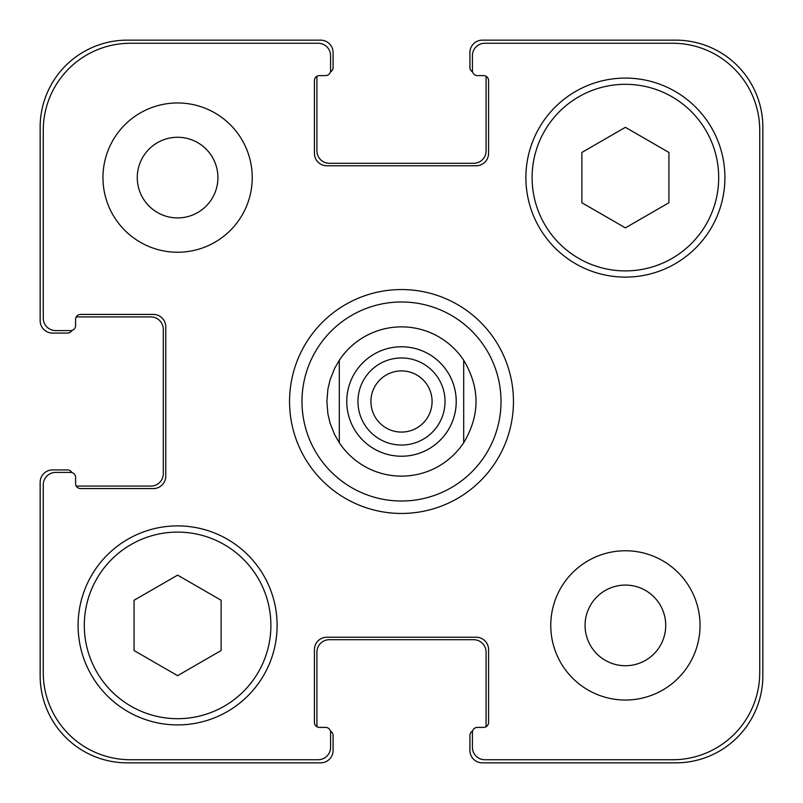 <?xml version="1.0" encoding="UTF-8"?>
<svg xmlns="http://www.w3.org/2000/svg" width="803" height="803" viewBox="0 0 803 803"><rect width="100%" height="100%" fill="white"/><g stroke="black" fill="none" stroke-linecap="round" stroke-linejoin="round"><path stroke-width="1.2" d="M370.916 401.5A30.584 30.584 0 0 0 401.5 432.084A30.584 30.584 0 0 0 432.084 401.5A30.584 30.584 0 0 0 401.5 370.916A30.584 30.584 0 0 0 370.916 401.5M445.033 401.5A43.533 43.533 0 0 1 379.729 439.201A43.533 43.533 0 0 1 379.729 363.799A43.533 43.533 0 0 1 445.033 401.5M463.692 360.246L463.692 442.754L463.692 360.246C480.134 387.749 480.134 415.251 463.692 442.754A74.629 74.629 0 0 1 339.308 442.754L339.308 360.246L339.308 442.754L334.63 434.644L330.043 423.04L327.905 413.926L326.871 401.5L327.905 389.074L330.043 379.96L334.63 368.356L339.308 360.246A74.629 74.629 0 0 1 463.692 360.246A74.629 74.629 0 0 0 339.308 360.246M339.308 442.754A74.629 74.629 0 0 0 463.692 442.754M301.988 401.5A99.512 99.512 0 0 0 451.256 487.682A99.512 99.512 0 0 0 451.256 315.318A99.512 99.512 0 0 0 301.988 401.5M289.552 401.5A111.948 111.948 0 0 1 457.479 304.548A111.948 111.948 0 0 1 457.479 498.452A111.948 111.948 0 0 1 289.552 401.5M759.738 130.337A87.075 87.075 0 0 0 672.663 43.262L484.841 43.262A12.436 12.436 0 0 0 472.405 55.698L472.405 70.624A4.979 4.979 0 0 0 477.373 75.602L483.597 75.602A4.979 4.979 0 0 1 488.575 80.581L488.575 153.343A12.436 12.436 0 0 1 476.129 165.779L326.871 165.779A12.436 12.436 0 0 1 314.425 153.343L314.425 80.581A4.979 4.979 0 0 1 319.403 75.602L325.627 75.602A4.979 4.979 0 0 0 330.595 70.624L330.595 55.698A12.436 12.436 0 0 0 318.159 43.262L130.337 43.262A87.075 87.075 0 0 0 43.262 130.337L43.262 318.159A12.436 12.436 0 0 0 55.698 330.595L70.624 330.595A4.979 4.979 0 0 0 75.602 325.627L75.602 319.403A4.979 4.979 0 0 1 80.581 314.425L153.343 314.425A12.436 12.436 0 0 1 165.779 326.871L165.779 476.129A12.436 12.436 0 0 1 153.343 488.575L80.581 488.575A4.979 4.979 0 0 1 75.602 483.597L75.602 477.373A4.979 4.979 0 0 0 70.624 472.405L55.698 472.405A12.436 12.436 0 0 0 43.262 484.841L43.262 672.663A87.075 87.075 0 0 0 130.337 759.738L318.159 759.738A12.436 12.436 0 0 0 330.595 747.302L330.595 732.376A4.979 4.979 0 0 0 325.627 727.398L319.403 727.398A4.979 4.979 0 0 1 314.425 722.419L314.425 649.657A12.436 12.436 0 0 1 326.871 637.221L476.129 637.221A12.436 12.436 0 0 1 488.575 649.657L488.575 722.419A4.979 4.979 0 0 1 483.597 727.398L477.373 727.398A4.979 4.979 0 0 0 472.405 732.376L472.405 747.302A12.436 12.436 0 0 0 484.841 759.738L672.663 759.738A87.075 87.075 0 0 0 759.738 672.663L759.738 130.337M700.035 625.396A74.629 74.629 0 0 1 588.087 690.038A74.629 74.629 0 0 1 588.087 560.765A74.629 74.629 0 0 1 700.035 625.396M252.232 177.604A74.629 74.629 0 0 1 140.284 242.235A74.629 74.629 0 0 1 140.284 112.962A74.629 74.629 0 0 1 252.232 177.604M724.908 177.604A99.512 99.512 0 0 1 575.641 263.775A99.512 99.512 0 0 1 575.641 91.422A99.512 99.512 0 0 1 724.908 177.604M277.115 625.396A99.512 99.512 0 0 1 127.848 711.578A99.512 99.512 0 0 1 127.848 539.225A99.512 99.512 0 0 1 277.115 625.396M221.136 650.54L177.604 675.674L134.061 650.54L134.061 600.263L177.604 575.129L221.136 600.263L221.136 650.54M668.939 202.737L625.396 227.871L581.864 202.737L581.864 152.46L625.396 127.326L668.939 152.46L668.939 202.737M270.892 625.396A93.289 93.289 0 0 0 130.949 544.605A93.289 93.289 0 0 0 130.949 706.188A93.289 93.289 0 0 0 270.892 625.396M718.695 177.604A93.289 93.289 0 0 0 578.752 96.812A93.289 93.289 0 0 0 578.752 258.395A93.289 93.289 0 0 0 718.695 177.604M137.273 177.604A40.331 40.331 0 0 0 197.759 212.524A40.331 40.331 0 0 0 197.759 142.673A40.331 40.331 0 0 0 137.273 177.604M585.076 625.396A40.331 40.331 0 0 0 645.562 660.327A40.331 40.331 0 0 0 645.562 590.476A40.331 40.331 0 0 0 585.076 625.396M472.576 71.919A4.979 4.979 0 0 1 469.916 67.512L469.916 52.586A12.436 12.436 0 0 1 482.352 40.15L675.775 40.15A87.075 87.075 0 0 1 762.85 127.225L762.85 675.775A87.075 87.075 0 0 1 675.775 762.85L482.352 762.85A12.436 12.436 0 0 1 469.916 750.414L469.916 735.488A4.979 4.979 0 0 1 472.576 731.081M317.085 76.175A4.979 4.979 0 0 0 316.914 77.469L316.914 150.854A12.436 12.436 0 0 0 329.35 163.3L473.65 163.3A12.436 12.436 0 0 0 486.086 150.854L486.086 77.469A4.979 4.979 0 0 0 485.915 76.175A4.979 4.979 0 0 0 483.597 75.602L477.373 75.602M483.597 727.398A4.979 4.979 0 0 0 485.915 726.825A4.979 4.979 0 0 0 486.086 725.531L486.086 652.146A12.436 12.436 0 0 0 473.65 639.7L329.35 639.7A12.436 12.436 0 0 0 316.914 652.146L316.914 725.531A4.979 4.979 0 0 0 317.085 726.825A4.979 4.979 0 0 0 319.403 727.398L325.627 727.398M71.919 330.424A4.979 4.979 0 0 1 67.512 333.084L52.586 333.084A12.436 12.436 0 0 1 40.15 320.648L40.15 127.225A87.075 87.075 0 0 1 127.225 40.15L320.648 40.15A12.436 12.436 0 0 1 333.084 52.586L333.084 67.512A4.979 4.979 0 0 1 330.424 71.919M330.424 731.081A4.979 4.979 0 0 1 333.084 735.488L333.084 750.414A12.436 12.436 0 0 1 320.648 762.85L127.225 762.85A87.075 87.075 0 0 1 40.15 675.775L40.15 482.352A12.436 12.436 0 0 1 52.586 469.916L67.512 469.916A4.979 4.979 0 0 1 71.919 472.576M75.602 483.597A4.979 4.979 0 0 0 76.175 485.915A4.979 4.979 0 0 0 77.469 486.086L150.854 486.086A12.436 12.436 0 0 0 163.3 473.65L163.3 329.35A12.436 12.436 0 0 0 150.854 316.914L77.469 316.914A4.979 4.979 0 0 0 76.175 317.085A4.979 4.979 0 0 0 75.602 319.403L75.602 325.627M355.89 431.753A54.734 54.734 0 0 0 444.842 434.915A54.734 54.734 0 0 0 419.146 349.696A54.734 54.734 0 0 0 346.766 401.5A54.734 54.734 0 0 0 447.11 431.753A54.734 54.734 0 0 0 417.299 349.094A54.734 54.734 0 0 0 346.766 401.5"/></g></svg>
